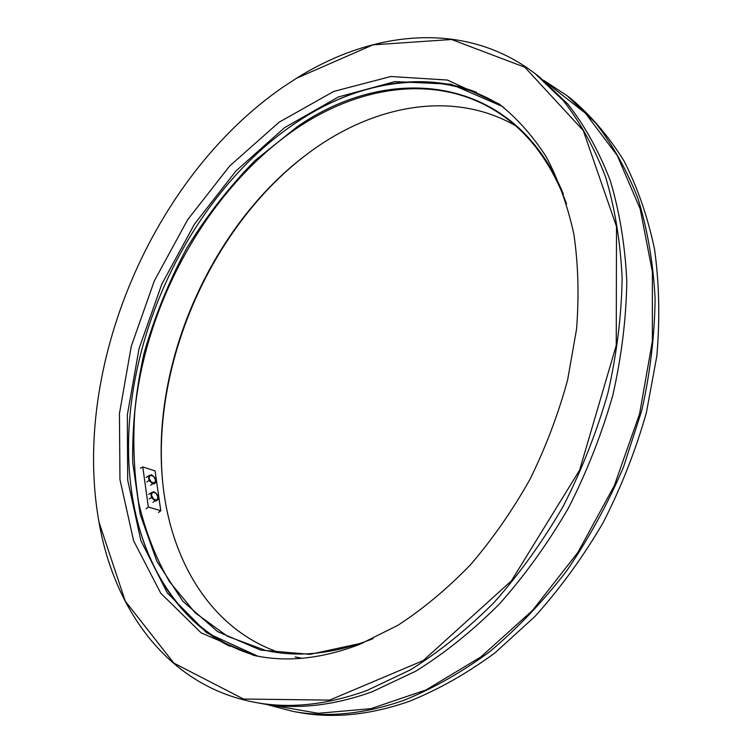 <?xml version="1.0" encoding="UTF-8"?>
<svg xmlns="http://www.w3.org/2000/svg" width="753" height="753" viewBox="0 0 753 753"><rect width="100%" height="100%" fill="white"/><g stroke="black" fill="none" stroke-linecap="round" stroke-linejoin="round"><path stroke-width="1.13" d="M301.991 658.282L295.12 656.927M280.464 652.907C211.085 630.007 169.651 559.818 162.516 480.235C151.099 361.468 212.13 224.413 308.024 153.433C371.944 105.476 451.828 89.315 515.268 125.544M566.585 203.941C552.165 165.048 531.091 135.766 503.352 116.094C443.093 73.107 363.134 83.555 297.284 127.935C209.579 187.375 146.27 299.986 134.891 410.762C132.707 442.312 133.959 472.922 138.656 502.599C145.357 531.383 155.664 557.766 169.566 581.758L195.3 612.895L227.491 636.285L265.47 650.376C297.774 657.633 332.694 654.084 370.222 639.739L373.055 638.591M503.729 107.415C442.115 66.415 362.118 78.039 296.108 122.673L294.169 123.981C183.939 198.736 113.157 357.703 131.361 489.638C141.846 569.569 186.857 637.923 259.277 656.465M363.614 642.761L310.029 654.338L260.604 650.074L217.664 631.626L182.791 601.195L156.85 561.267L140.171 514.29L132.716 462.577C132.104 426.499 135.888 390.063 144.049 353.279C154.534 316.825 168.757 281.801 186.725 248.189C206.614 215.857 229.42 186.603 255.135 160.445L296.738 127.097C389.461 62.066 514.61 74.086 563.366 194.123M294.367 123.85L296.503 122.41C353.129 84.336 419.506 69.86 476.602 92.384M229.947 646.366C174.367 618.684 140.604 558.632 131.427 490.109L131.399 489.874M269.828 704.836L318.161 713.298L370.928 708.658L426.038 689.936L480.885 656.936L532.512 610.448L577.918 552.363L614.335 485.61L639.579 413.877L652.362 341.269L652.362 271.795L640.191 208.958L617.234 155.476L585.373 113.148L546.744 82.896M292.87 711.378L298.235 712.347C332.751 718.757 369.732 715.105 409.171 701.382C438.161 689.72 466.728 673.587 494.862 652.964L535.054 616.359C560.326 588.262 582.973 557.116 602.993 522.911C621.14 487.417 635.598 450.699 646.356 412.748L656.832 356.065C660.033 318.679 659.251 282.987 654.498 248.989C647.608 216.45 637.386 186.998 623.832 160.634C608.659 136.312 591.161 115.755 571.339 98.982L567.018 95.65L595.51 122.871C612.547 144.604 626.722 169.886 638.045 198.698C647.448 229.326 653.133 262.449 655.091 298.066C654.743 334.69 650.319 372.123 641.81 410.347L623.588 466.851C607.859 503.729 588.893 538.404 566.689 570.868C542.969 601.543 517.339 628.463 489.789 651.646C461.58 672.363 432.956 688.581 403.919 700.309C364.414 714.098 327.395 717.788 292.87 711.378L265.828 704.262M543.647 80.307L567.018 95.65M308.702 152.934C212.572 224.516 151.485 361.732 162.601 481.063M502.609 106.55L450.943 84.167L394.892 81.616L338.379 96.968L284.587 127.652L236.009 170.912L194.575 223.961L161.81 284.126L139.023 348.724L127.323 415.016L127.681 480.066L140.867 540.569L167.27 592.837L206.67 632.784L257.884 656.211M359.765 644.323L397.951 625.272C423.261 608.772 447.48 588.554 470.634 564.599C492.782 538.753 512.586 510.28 530.046 479.2C545.84 447.037 558.378 413.924 567.64 379.841L576.553 329.155C579.161 295.835 578.257 264.162 573.861 234.136C567.583 205.475 558.359 179.675 546.189 156.746C532.587 135.691 516.916 118.117 499.183 103.999L447.414 80.034L390.873 76.505L333.664 91.452L279.09 122.221L229.74 165.942L187.629 219.735L154.356 280.803L131.238 346.399L119.435 413.689L119.962 479.605L133.61 540.758L160.784 593.279L201.239 632.934L253.686 655.364C286.375 662.536 321.729 658.856 359.765 644.323M282.544 87.433C152.266 177.501 71.271 367.615 98.972 522.036L125.28 601.148L173.896 663.139L243.539 699.029L329.635 700.111L423.252 660.56L511.409 580.845L579.603 470.145L616.246 345.392L616.5 226.54L583.255 130.504L524.841 67.243L451.565 39.504L372.97 44.851L296.569 78.237L282.544 87.433M255.154 702.389L260.802 703.424C295.317 709.9 332.478 706.003 372.283 691.734L415.816 671.158C444.778 653.124 472.611 630.779 499.314 604.122C524.945 575.245 547.958 543.261 568.364 508.171C586.888 471.783 601.703 434.17 612.801 395.344C621.583 356.423 626.242 318.368 626.807 281.18C625.046 245.054 619.531 211.518 610.259 180.579C599.068 151.522 584.996 126.09 568.044 104.309L539.656 77.135L535.101 73.634L563.489 100.817C580.441 122.635 594.503 148.115 605.676 177.256C614.928 208.289 620.416 241.929 622.138 278.177C621.536 315.507 616.811 353.712 607.972 392.793C596.809 431.789 581.918 469.561 563.319 506.12C542.838 541.369 519.739 573.513 494.034 602.532C467.255 629.31 439.357 651.769 410.338 669.897L366.72 690.576C326.858 704.93 289.67 708.865 255.154 702.389C169.152 686.444 114.578 611.332 99.057 522.526L99.02 522.281M296.786 78.105L296.993 77.973C373.375 30.082 465.712 20.387 535.101 73.634M140.453 468.206L142.778 466.954L148.332 507.042L160.784 510.741L158.488 512.482M142.778 466.954L155.071 470.917L160.784 510.741M148.332 507.042L146.035 508.812M158.168 499.615L157.518 495.032L155.937 493.206L153.838 491.718L150.798 492.97L151.447 497.573L155.146 500.896L158.168 499.615L155.956 501.027M155.146 500.896L152.925 502.317M150.798 492.97L148.586 494.401M151.447 497.573L149.226 498.994M152.586 492.17L151.381 495.098L153.556 499.07L156.916 500.086L158.102 497.149L155.937 493.206L152.586 492.17M155.739 482.607L155.09 478.08L153.527 476.263L151.438 474.767L148.416 475.962L149.047 480.499L152.727 483.821L155.739 482.607L153.537 484.028M152.727 483.821L150.525 485.252M148.416 475.962L146.223 477.402M149.047 480.499L146.854 481.939M150.186 475.199L148.99 478.061L151.146 481.995L154.487 483.05L155.673 480.169L153.527 476.263L150.186 475.199M131.361 489.638L131.427 490.109M98.972 522.036L99.057 522.526"/></g></svg>
